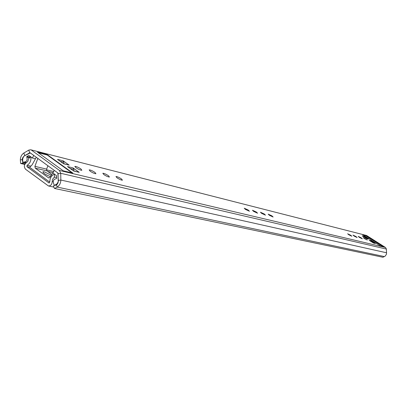 <?xml version="1.0" encoding="UTF-8"?>
<svg xmlns="http://www.w3.org/2000/svg" width="407" height="407" viewBox="0 0 407 407"><rect width="100%" height="100%" fill="white"/><g stroke="black" fill="none" stroke-linecap="round" stroke-linejoin="round"><path stroke-width="0.61" d="M253.632 211.386L252.467 210.241L256.4 212.067L257.57 213.217L253.632 211.386M245.406 209.366L244.246 208.206L248.26 210.068L249.43 211.228L245.406 209.366M348.809 234.778L347.634 233.771L350.661 235.231L351.836 236.243L348.809 234.778M354.151 236.091L352.986 235.093L355.962 236.533L357.132 237.535L354.151 236.091M359.366 237.373L358.201 236.386L361.131 237.805L362.301 238.797L359.366 237.373M364.453 238.624L363.288 237.642L367.343 240.028L364.453 238.624M90.166 171.215L89.174 169.882C90.517 169.948 92.44 170.782 94.928 172.385L95.935 173.718C94.592 173.657 92.669 172.822 90.166 171.215M75.911 167.709L74.944 166.371C76.358 166.438 78.332 167.292 80.876 168.93L81.858 170.279C80.454 170.212 78.47 169.358 75.911 167.709M30.734 149.786L366.57 235.49L30.657 149.771L28.831 150.086L23.891 153.001C21.637 154.512 20.457 156.807 20.35 159.885L20.62 163.436L22.706 163.227L22.711 158.827L23.54 156.69L24.639 155.662L29.95 152.686L58.043 173.107L58.226 181.771L56.853 183.979L53.439 185.968L54.457 188.456L382.921 257.255L54.457 188.456M103.846 174.578L102.834 173.26C104.121 173.321 105.983 174.135 108.425 175.702L109.447 177.025C108.165 176.964 106.298 176.15 103.846 174.578M116.992 177.808L115.959 176.501C117.191 176.562 119.002 177.355 121.393 178.887L122.436 180.199C121.215 180.143 119.399 179.345 116.992 177.808M261.604 213.344L260.434 212.21L264.291 214.006L265.461 215.145L261.604 213.344M269.337 215.247L268.167 214.123L271.942 215.888L273.117 217.017L269.337 215.247M31.466 150.142L59.432 170.441L60.735 173.285L60.836 180.042C60.74 183.221 59.514 185.567 57.158 187.072L54.808 188.395M25.102 163.787L22.706 163.227M366.57 235.49L385.49 247.487L386.411 249.084L386.497 254.136L385.251 256.069L382.921 257.255M60.221 161.34L63.818 162.235L63.08 160.775L69.185 165.15L63.385 163.614M63.08 160.775L57.473 159.366L63.604 163.772L69.185 165.15M364.097 237.088L364.58 237.21L364.041 236.335L368.31 239.046L366.305 238.492M364.041 236.335L362.174 235.867L366.458 238.588L368.31 239.046M371.057 241.514L371.535 241.631L370.991 240.751L375.295 243.488L373.311 242.948M370.991 240.751L369.149 240.303L373.468 243.05L375.295 243.488M70.208 168.523L73.784 169.388L73.031 167.913L79.228 172.354L73.453 170.854M73.031 167.913L67.465 166.549L73.682 171.021L79.228 172.354M362.678 234.773L365.771 235.556L383.292 246.678L380.306 245.965L362.678 234.773M37.475 152.162L47.293 154.66L72.868 173.092L63.217 170.803L37.475 152.162M47.293 154.66L47.12 154.991M73.784 169.388L73.901 170.965M63.818 162.235L63.93 163.751M52.89 173.016L54.273 170.36L57.809 172.934L58.369 180.632C58.186 183.755 56.853 185.338 54.365 185.368L53.78 183.974C52.64 181.003 53.444 179.243 56.202 178.698L56.721 178.281L56.532 175.676L52.89 173.016M32.402 158.038L28.882 155.469L26.903 156.436L26.75 157.041C27.666 159.941 26.831 161.615 24.257 162.067L22.838 162.149C21.698 159.559 22.253 157.438 24.501 155.784L30.337 152.925L33.756 155.418L32.402 158.038L35.363 158.766M72.029 172.894L47.253 155.026L38.294 152.757M382.799 246.556L365.817 235.785L363.242 235.129M28.643 158.491L30.851 156.797C31.273 160.643 30.016 163.472 27.086 165.293L26.898 166.636L48.85 182.88L49.796 182.077C49.822 178.057 51.419 175.412 54.574 174.135L54.304 177.31L52.701 179.019L52.198 181.502C52.02 184.437 50.768 185.923 48.438 185.958L25.549 169.246C23.698 166.85 24.008 164.611 26.48 162.535L27.9 161.218L29.029 157.316L30.189 156.425M56.644 177.238L54.304 177.31M50.361 176.597C45.37 174.613 42.939 172.985 43.071 171.718L44.261 171.805L51.287 175.254M36.309 157.275L32.087 164.886L29.609 167.241L49.796 182.163M47.909 165.72L46.627 169.108L47.003 170.894L51.847 174.44M37.856 158.399L34.895 166.361L35.272 168.172L47.003 170.894M53.058 172.685L49.837 177.355L48.657 177.93L35.272 168.172M386.411 249.084L60.735 173.285L58.303 173.672M28.831 150.086L29.589 152.752L30.322 152.935M23.891 153.001L24.715 155.683M20.35 159.885L22.67 159.488M20.961 163.517L24.761 164.403M384.422 256.583L57.158 187.072L56.359 184.325M386.645 252.803L60.836 180.042L58.399 180.418M385.49 247.487L59.432 170.441M23.698 162.113L26.19 162.698M26.75 157.041L28.77 157.534M26.903 156.436L29.385 157.041M49.232 182.967L48.85 182.88M53.063 172.68L47.782 171.459M29.65 167.272L26.898 166.636M56.583 176.424L56.517 177.213M53.149 181.71L52.198 181.502M53.683 171.489L46.51 169.816M30.998 166.204L27.086 165.293M37.77 158.725L38.568 158.923M34.895 166.361L46.627 169.108M48.285 177.762L49.028 177.93M74.944 166.371L74.807 166.636M24.746 164.438L20.793 163.517M23.138 162.362L25.799 162.988M24.257 162.067L26.404 162.576M53.765 187.083L48.438 185.958M43.071 171.718L42.857 172.13"/></g></svg>

